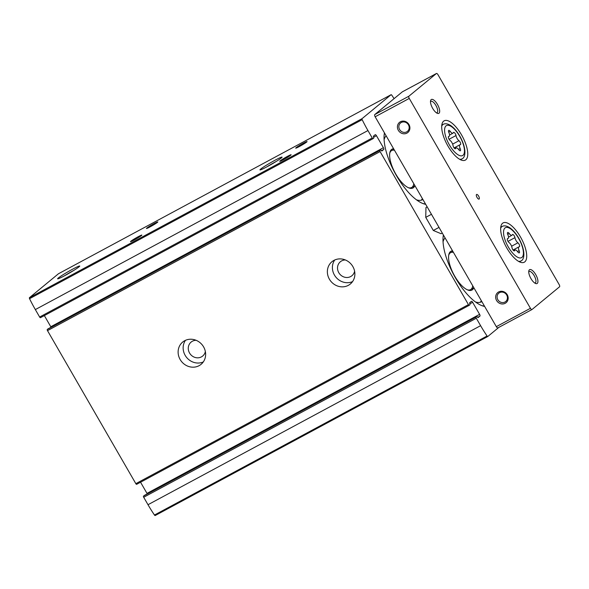 <?xml version="1.0" encoding="UTF-8"?>
<svg xmlns="http://www.w3.org/2000/svg" width="589" height="589" viewBox="0 0 589 589"><rect width="100%" height="100%" fill="white"/><g stroke="black" fill="none" stroke-linecap="round" stroke-linejoin="round"><path stroke-width="0.88" d="M478.032 317.64L476.832 316.47L143.495 496.1A1.053 0.405 61.7 0 0 143.701 497.271L148.001 504.714A66.321 25.702 61.7 0 0 154.473 515.029A1.053 0.405 61.7 0 0 155.187 515.53A1.053 0.405 61.7 0 0 155.209 515.515L487.758 336.51M147.235 493.876A1.576 0.611 61.7 0 0 146.992 493.383L140.55 482.222M48.033 328.861L47.289 329.465A1.053 0.405 61.7 0 0 47.495 330.635L135.838 483.657A1.053 0.405 61.7 0 0 136.655 484.32A1.053 0.405 61.7 0 0 136.685 484.298L469.234 305.301A1.053 0.405 61.7 0 0 469.293 305.271L470.007 304.675L469.558 302.871L471.391 301.362A1.576 0.611 61.7 0 1 471.428 301.332A1.576 0.611 61.7 0 1 472.658 302.326L479.601 314.349A1.576 0.611 61.7 0 1 479.91 316.109L478.069 317.618M51.029 327.241A1.576 0.611 61.7 0 0 50.787 326.748L44.344 315.586M394.078 98.65A66.321 25.702 61.7 0 0 391.803 95.212A1.053 0.405 61.7 0 0 391.089 94.711L58.48 273.745A1.053 0.405 61.7 0 0 58.48 273.745A1.053 0.405 61.7 0 0 58.451 273.76L29.45 297.688A1.053 0.405 61.7 0 0 29.56 298.689A66.321 25.702 61.7 0 0 35.34 309.578L39.632 317.022A1.053 0.405 61.7 0 0 40.45 317.685A1.053 0.405 61.7 0 0 40.479 317.67L373.028 138.665M425.692 204.324A44.389 17.199 -118.3 0 1 422.688 203.448A44.389 17.199 -118.3 0 1 394.976 172.997A44.389 17.199 -118.3 0 1 384.44 132.871M484.637 306.427A44.389 17.199 -118.3 0 1 481.64 305.551A44.389 17.199 -118.3 0 1 453.92 275.1A44.389 17.199 -118.3 0 1 443.384 234.974M391.089 94.711A1.053 0.405 61.7 0 0 391.059 94.726L362.058 118.654A1.053 0.405 61.7 0 0 362.169 119.655A66.321 25.702 61.7 0 0 367.948 130.552L372.241 137.988A1.053 0.405 61.7 0 0 373.058 138.651A1.053 0.405 61.7 0 0 373.087 138.636L373.801 138.04L373.352 136.236L375.186 134.726A1.576 0.611 61.7 0 1 375.222 134.697A1.576 0.611 61.7 0 1 376.452 135.691L383.395 147.714A1.576 0.611 61.7 0 1 383.704 149.473L381.863 150.99L380.627 149.834L379.898 150.431A1.053 0.405 61.7 0 0 380.104 151.601L468.446 304.623A1.053 0.405 61.7 0 0 469.264 305.286L136.655 484.32M144.224 495.496L476.103 317.066A1.053 0.405 61.7 0 0 476.31 318.237L480.602 325.68A66.321 25.702 61.7 0 0 487.074 336.002A1.053 0.405 61.7 0 0 487.788 336.496A1.053 0.405 61.7 0 0 487.817 336.481L498.898 327.337M180.153 359.518A14.445 13.275 -129.5 0 0 201.07 364.348A14.445 13.275 -129.5 0 0 202.115 344.756A14.445 13.275 -129.5 0 0 182.686 342.062A14.445 13.275 -129.5 0 0 180.153 359.518M329.398 279.186A14.445 13.275 -129.5 0 0 350.315 284.016A14.445 13.275 -129.5 0 0 351.368 264.424A14.445 13.275 -129.5 0 0 331.931 261.73A14.445 13.275 -129.5 0 0 329.398 279.186M58.311 277.993A12.774 0.906 -30 0 0 57.678 278.84A12.774 0.906 -30 0 0 69.134 273.193A12.774 0.906 -30 0 0 79.751 266.095A12.774 0.906 -30 0 0 70.82 270.167A12.774 0.906 -30 0 0 58.311 277.993M260.647 169.087A12.774 0.906 -30 0 0 260.014 169.927A12.774 0.906 -30 0 0 271.47 164.287A12.774 0.906 -30 0 0 282.087 157.182A12.774 0.906 -30 0 0 273.156 161.253A12.774 0.906 -30 0 0 260.647 169.087M146.808 228.068A6.567 0.464 -30 0 0 146.484 228.503A6.567 0.464 -30 0 0 152.374 225.602A6.567 0.464 -30 0 0 157.83 221.957A6.567 0.464 -30 0 0 153.243 224.048A6.567 0.464 -30 0 0 146.808 228.068M296.061 147.736A6.567 0.464 -30 0 0 295.73 148.17A6.567 0.464 -30 0 0 301.62 145.269A6.567 0.464 -30 0 0 307.075 141.618A6.567 0.464 -30 0 0 302.488 143.709A6.567 0.464 -30 0 0 296.061 147.736M130.846 241.24A6.567 0.464 -30 0 0 130.522 241.674A6.567 0.464 -30 0 0 136.412 238.773A6.567 0.464 -30 0 0 141.868 235.121A6.567 0.464 -30 0 0 137.281 237.212A6.567 0.464 -30 0 0 130.846 241.24M280.099 160.907A6.567 0.464 -30 0 0 279.768 161.342A6.567 0.464 -30 0 0 285.658 158.441A6.567 0.464 -30 0 0 291.113 154.789A6.567 0.464 -30 0 0 286.526 156.88A6.567 0.464 -30 0 0 280.099 160.907M345.323 259.955A9.063 8.327 -129.5 0 0 340.383 261.737A9.063 8.327 -129.5 0 0 338.793 272.685A9.063 8.327 -129.5 0 0 351.92 275.718A9.063 8.327 -129.5 0 0 354.607 271.205M334.729 259.999A14.445 13.275 -129.5 0 0 334.427 275.034A14.445 13.275 -129.5 0 0 352.546 281.601M196.078 340.287A9.063 8.327 -129.5 0 0 191.138 342.069A9.063 8.327 -129.5 0 0 189.548 353.017A9.063 8.327 -129.5 0 0 202.668 356.05A9.063 8.327 -129.5 0 0 205.362 351.537M185.476 340.332A14.445 13.275 -129.5 0 0 185.182 355.373A14.445 13.275 -129.5 0 0 203.301 361.933M276.042 161.548A11.25 0.795 -30 0 0 266.817 166.878M73.706 270.461A11.25 0.795 -30 0 0 64.481 275.785M484.585 306.332A44.079 17.081 -118.3 0 1 481.647 305.551A44.079 17.081 -118.3 0 1 481.463 305.477M481.846 301.59A36.901 14.298 -118.3 0 1 481.5 301.789A36.901 14.298 -118.3 0 1 475.426 301.936M443.053 241.792A36.901 14.298 -118.3 0 1 445.078 237.904M481.36 300.751A36.901 14.298 -118.3 0 1 480.131 302.312M473.703 287.94A22.065 8.548 -118.3 0 1 467.776 290.002A22.065 8.548 -118.3 0 1 453.92 274.724A22.065 8.548 -118.3 0 1 448.796 254.75A22.065 8.548 -118.3 0 1 452.543 250.833M472.739 285.812A21.013 8.143 -118.3 0 1 470.559 289.633A21.013 8.143 -118.3 0 1 467.18 289.744M448.685 255.39A21.013 8.143 -118.3 0 1 450.637 252.629A21.013 8.143 -118.3 0 1 453.427 252.364M425.633 204.228A44.079 17.081 -118.3 0 1 422.696 203.441A44.079 17.081 -118.3 0 1 422.512 203.374M422.895 199.487A36.901 14.298 -118.3 0 1 422.549 199.686A36.901 14.298 -118.3 0 1 416.475 199.833M384.102 139.689A36.901 14.298 -118.3 0 1 386.126 135.801M422.416 198.648A36.901 14.298 -118.3 0 1 421.179 200.208M414.759 185.837A22.065 8.548 -118.3 0 1 408.825 187.898A22.065 8.548 -118.3 0 1 394.976 172.621A22.065 8.548 -118.3 0 1 389.852 152.647A22.065 8.548 -118.3 0 1 393.592 148.73M413.787 183.702A21.013 8.143 -118.3 0 1 411.608 187.53A21.013 8.143 -118.3 0 1 408.236 187.641M389.741 153.28A21.013 8.143 -118.3 0 1 391.692 150.526A21.013 8.143 -118.3 0 1 394.475 150.254M460.259 144.703A4.116 1.598 61.7 0 0 459.921 144.776A4.116 1.598 61.7 0 0 460.178 148.583A2.349 0.913 61.7 0 1 460.326 150.762A2.349 0.913 61.7 0 1 458.787 149.731A4.116 1.598 61.7 0 0 456.1 147.935A4.116 1.598 61.7 0 0 455.724 148.45A2.349 0.913 61.7 0 1 455.511 148.737A2.349 0.913 61.7 0 1 454.112 147.905A2.349 0.913 61.7 0 1 453.051 145.601A4.116 1.598 61.7 0 0 450.07 140.425A2.349 0.913 61.7 0 1 448.575 138.26A2.349 0.913 61.7 0 1 448.59 136.479A2.349 0.913 61.7 0 1 448.789 136.434A4.116 1.598 61.7 0 0 449.127 136.353A4.116 1.598 61.7 0 0 448.87 132.547A2.349 0.913 61.7 0 1 448.722 130.375A2.349 0.913 61.7 0 1 450.261 131.399A4.116 1.598 61.7 0 0 452.948 133.202A4.116 1.598 61.7 0 0 453.324 132.687A2.349 0.913 61.7 0 1 453.537 132.392A2.349 0.913 61.7 0 1 454.936 133.232A2.349 0.913 61.7 0 1 455.996 135.536A4.116 1.598 61.7 0 0 458.978 140.705A2.349 0.913 61.7 0 1 460.473 142.869A2.349 0.913 61.7 0 1 460.458 144.658A2.349 0.913 61.7 0 1 460.259 144.703M519.211 246.806A4.116 1.598 61.7 0 0 518.872 246.887A4.116 1.598 61.7 0 0 519.13 250.693A2.349 0.913 61.7 0 1 519.277 252.865A2.349 0.913 61.7 0 1 517.738 251.834A4.116 1.598 61.7 0 0 515.044 250.038A4.116 1.598 61.7 0 0 514.676 250.553A2.349 0.913 61.7 0 1 514.462 250.848A2.349 0.913 61.7 0 1 513.063 250.008A2.349 0.913 61.7 0 1 512.003 247.704A4.116 1.598 61.7 0 0 509.021 242.535A2.349 0.913 61.7 0 1 507.527 240.371A2.349 0.913 61.7 0 1 507.541 238.582A2.349 0.913 61.7 0 1 507.74 238.538A4.116 1.598 61.7 0 0 508.079 238.457A4.116 1.598 61.7 0 0 507.821 234.65A2.349 0.913 61.7 0 1 507.674 232.478A2.349 0.913 61.7 0 1 509.213 233.509A4.116 1.598 61.7 0 0 511.9 235.305A4.116 1.598 61.7 0 0 512.275 234.79A2.349 0.913 61.7 0 1 512.489 234.496A2.349 0.913 61.7 0 1 513.888 235.335A2.349 0.913 61.7 0 1 514.948 237.639A4.116 1.598 61.7 0 0 517.93 242.808A2.349 0.913 61.7 0 1 519.424 244.972A2.349 0.913 61.7 0 1 519.41 246.762A2.349 0.913 61.7 0 1 519.211 246.806M399.607 129.536A5.426 4.992 -129.5 0 0 407.463 131.354A5.426 4.992 -129.5 0 0 407.86 123.992A5.426 4.992 -129.5 0 0 400.557 122.976A5.426 4.992 -129.5 0 0 399.607 129.536M497.852 299.713A5.426 4.992 -129.5 0 0 505.715 301.524A5.426 4.992 -129.5 0 0 506.113 294.161A5.426 4.992 -129.5 0 0 498.809 293.153A5.426 4.992 -129.5 0 0 497.852 299.713M559.167 284.59L437.988 74.715A1.973 0.766 61.7 0 0 436.456 73.47A1.973 0.766 61.7 0 0 436.412 73.507L408.876 96.221A1.973 0.766 61.7 0 0 409.259 98.415L530.431 308.297A1.973 0.766 61.7 0 0 531.97 309.534A1.973 0.766 61.7 0 0 532.014 309.505L559.55 286.791A1.973 0.766 61.7 0 0 559.167 284.59M402.397 91.81A1.973 0.766 61.7 0 0 402.346 91.832A1.973 0.766 61.7 0 0 402.294 91.869L374.759 114.583A1.973 0.766 61.7 0 0 375.149 116.777L496.321 326.659A1.973 0.766 61.7 0 0 497.852 327.896A1.973 0.766 61.7 0 0 497.904 327.867L531.911 309.564M398.333 130.316A6.567 6.037 -129.5 0 0 409.164 130.927A6.567 6.037 -129.5 0 0 403.494 121.106A6.567 6.037 -129.5 0 0 398.333 130.316M496.586 300.493A6.567 6.037 -129.5 0 0 507.416 301.104A6.567 6.037 -129.5 0 0 501.747 291.275A6.567 6.037 -129.5 0 0 496.586 300.493M461.518 134.859A22.323 8.651 -118.3 0 1 465.317 160.112A22.323 8.651 -118.3 0 1 447.117 144.555A22.323 8.651 -118.3 0 1 444.158 120.797A22.323 8.651 -118.3 0 1 461.518 134.859M520.47 236.962A22.323 8.651 -118.3 0 1 524.269 262.215A22.323 8.651 -118.3 0 1 506.069 246.658A22.323 8.651 -118.3 0 1 503.109 222.9A22.323 8.651 -118.3 0 1 520.47 236.962M478.629 196.115A2.628 1.016 -118.3 0 1 479.071 199.082A2.628 1.016 -118.3 0 1 476.935 197.256A2.628 1.016 -118.3 0 1 476.582 194.458A2.628 1.016 -118.3 0 1 478.629 196.115M437.48 104.444A7.878 3.055 -118.3 0 1 437.347 113.324A7.878 3.055 -118.3 0 1 432.4 107.868A7.878 3.055 -118.3 0 1 430.566 100.734A7.878 3.055 -118.3 0 1 437.48 104.444M535.732 274.614A7.878 3.055 -118.3 0 1 535.6 283.493A7.878 3.055 -118.3 0 1 530.652 278.037A7.878 3.055 -118.3 0 1 528.819 270.903A7.878 3.055 -118.3 0 1 535.732 274.614M528.738 271.89A6.457 2.503 -118.3 0 1 529.121 271.529A6.457 2.503 -118.3 0 1 534.142 275.593A6.457 2.503 -118.3 0 1 535.246 282.897A6.457 2.503 -118.3 0 1 534.731 283.022M430.485 101.713A6.457 2.503 -118.3 0 1 430.876 101.352A6.457 2.503 -118.3 0 1 435.897 105.424A6.457 2.503 -118.3 0 1 436.994 112.727A6.457 2.503 -118.3 0 1 436.478 112.845M442.287 233.075L441.087 233.723L433.313 230.461L425.751 217.363L425.965 207.519L427.165 206.872M425.751 217.363L431.45 214.293M433.313 230.461L439.011 227.398M39.632 317.022L372.241 137.988M35.34 309.578L367.948 130.552M47.495 330.635L380.104 151.601M135.838 483.657L468.446 304.623M58.451 273.76L391.059 94.726M29.45 297.688L362.058 118.654M29.56 298.689L362.169 119.655M143.701 497.271L476.31 318.237M148.001 504.714L480.602 325.68M154.473 515.029L487.074 336.002M477.583 317.353L479.91 316.109M146.992 493.383L479.601 314.349M469.779 303.872L472.658 302.326M143.495 496.1L476.103 317.066M373.573 137.237L376.452 135.691M50.787 326.748L383.395 147.714M47.289 329.465L379.898 150.431M48.011 328.876L380.612 149.842M381.377 150.725L383.704 149.473M459.7 136.302A17.022 6.597 -118.3 0 1 459.287 155.437A17.022 6.597 -118.3 0 1 444.585 129.97A17.022 6.597 -118.3 0 1 459.7 136.302M518.644 238.405A17.022 6.597 -118.3 0 1 518.239 257.54A17.022 6.597 -118.3 0 1 503.536 232.073A17.022 6.597 -118.3 0 1 518.644 238.405M436.412 73.507L402.294 91.869M408.876 96.221L374.759 114.583M409.259 98.415L375.149 116.777M530.431 308.297L496.321 326.659M519.55 261.884L521.074 260.868A19.636 7.613 -118.3 0 1 518.467 261.31M500.665 228.245A19.636 7.613 -118.3 0 1 502.476 226.309L500.783 227.023M460.598 159.781L462.122 158.765A19.636 7.613 -118.3 0 1 459.516 159.207M441.721 126.134A19.636 7.613 -118.3 0 1 443.524 124.205L441.831 124.912M508.02 241.372L514.948 237.639M511.591 246.224L517.93 242.808M517.532 251.555L519.13 250.693M514.094 250.862L514.676 250.553M507.681 234.326L509.213 233.509M449.068 139.269L455.996 135.536M452.639 144.121L458.978 140.705M458.581 149.444L460.178 148.583M455.15 148.759L455.724 148.45M448.73 132.223L450.261 131.399M155.187 515.53L487.788 336.496M40.45 317.685L373.058 138.651M48.018 328.861L380.627 149.834M484.548 306.273L481.647 305.551M425.597 204.169L422.696 203.441M436.456 73.47L402.346 91.832M531.97 309.534L497.852 327.896M452.882 251.422L450.637 252.629M473.902 287.837L470.559 289.633M393.931 149.319L391.692 150.526M414.958 185.726L411.608 187.53M521.074 260.868C524.438 259.72 525.896 250.87 518.791 238.236C515.964 233.391 512.872 229.828 509.507 227.553C506.665 225.845 504.317 225.432 502.476 226.309M462.122 158.765C465.487 157.616 466.944 148.767 459.84 136.133C457.02 131.288 453.92 127.725 450.556 125.45C447.714 123.742 445.372 123.329 443.524 124.205M513.063 250.008L518.872 246.887M513.792 250.715L515.044 250.038M507.328 238.862L508.079 238.457M508.528 237.124L511.9 235.305M454.112 147.905L459.921 144.776M454.841 148.612L456.1 147.935M448.384 136.758L449.127 136.353M449.576 135.021L452.948 133.202"/></g></svg>
